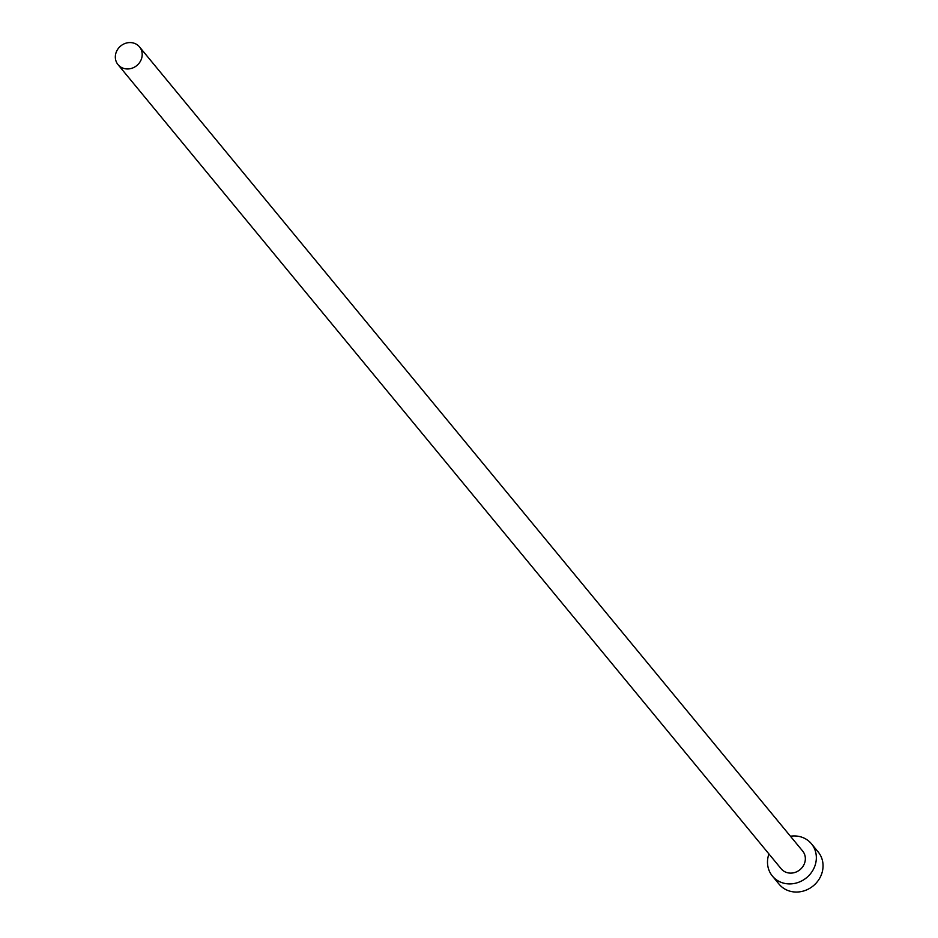 <?xml version="1.0" encoding="UTF-8"?>
<svg xmlns="http://www.w3.org/2000/svg" width="938" height="938" viewBox="0 0 938 938"><rect width="100%" height="100%" fill="white"/><g stroke="black" fill="none" stroke-linecap="round" stroke-linejoin="round"><path stroke-width="1.41" d="M141.732 58.004A13.929 12.663 -39.5 0 0 139.504 46.9A13.929 12.663 -39.5 0 0 126.231 43.089A13.929 12.663 -39.5 0 0 115.796 53.525A13.929 12.663 -39.5 0 0 118.012 64.628A13.929 12.663 -39.5 0 0 131.285 68.439A13.929 12.663 -39.5 0 0 141.732 58.004M118.012 64.628L781.178 868.799A13.929 12.663 -39.5 0 0 794.451 872.598A13.929 12.663 -39.5 0 0 804.886 862.174A13.929 12.663 -39.5 0 0 802.67 851.071L139.504 46.9M768.937 853.955A25.326 23.028 -39.5 0 0 768.339 855.855A25.326 23.028 -39.5 0 0 772.384 876.045A25.326 23.028 -39.5 0 0 796.526 882.963A25.326 23.028 -39.5 0 0 815.497 864.015A25.326 23.028 -39.5 0 0 811.464 843.813A25.326 23.028 -39.5 0 0 790.429 836.227M772.384 876.045L779.091 884.182A25.326 23.028 -39.5 0 0 803.233 891.1A25.326 23.028 -39.5 0 0 822.204 872.141A25.326 23.028 -39.5 0 0 818.171 851.95L811.464 843.813"/></g></svg>
